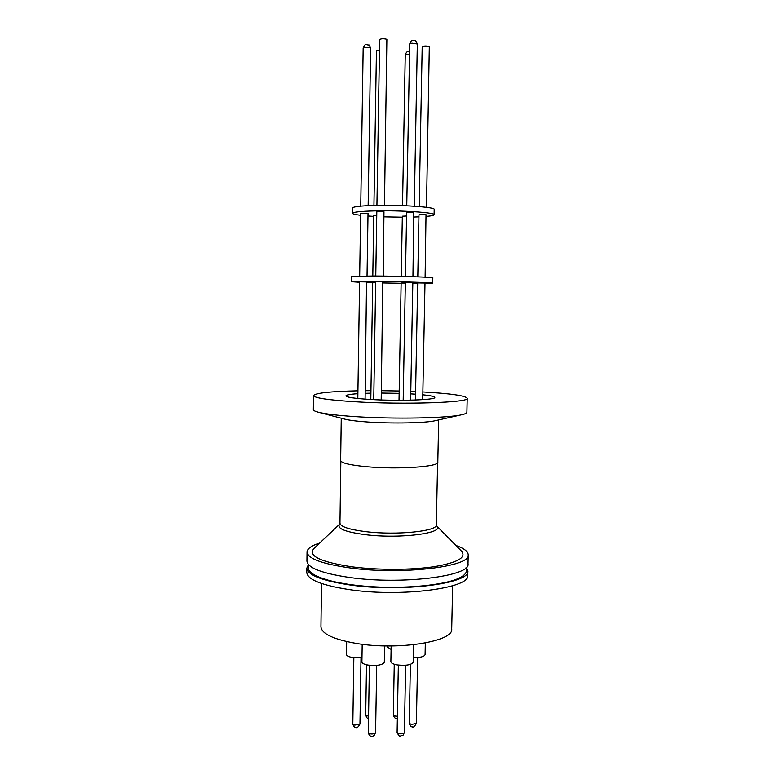 <?xml version="1.0" encoding="UTF-8"?>
<svg xmlns="http://www.w3.org/2000/svg" width="775" height="775" viewBox="0 0 775 775"><rect width="100%" height="100%" fill="white"/><g stroke="black" fill="none" stroke-linecap="round" stroke-linejoin="round"><path stroke-width="1.16" d="M465.572 568.085C467.635 571.311 465.92 574.44 460.427 577.443C446.293 585.251 403.048 589.455 364.822 586.191C326.498 582.994 303.103 573.442 309.215 565.353M313.497 395.589L313.323 409.636C313.313 410.45 314.853 411.283 317.944 412.126C324.754 413.918 336.989 415.4 354.63 416.592C394.184 419.294 448.754 418.19 462.191 414.644C465.31 413.908 466.879 413.133 466.899 412.319L467.218 398.272C470.231 402.535 404.356 404.841 354.853 401.741C328.038 400.016 314.253 397.972 313.497 395.589C315.367 393.041 330.169 391.452 357.924 390.823M365.219 390.716L370.944 390.677M381.339 390.707L399.183 391.007M410.789 391.394L415.594 391.598M357.876 393.69C350.145 394.233 346.163 394.959 345.941 395.889C346.493 397.294 354.621 398.486 370.343 399.464C398.631 401.198 436.267 399.919 434.785 397.439C434.581 396.5 430.59 395.628 422.811 394.814M415.545 394.194L410.74 393.884M318.448 412.252L344.575 419.101C349.128 420.292 356.917 421.261 367.941 422.026C392.557 423.751 426.163 423.034 435.327 420.68L461.687 414.761M341.252 418.229L340.651 460.476C341.223 463.062 350.087 465.155 367.224 466.763C398.185 469.611 439.425 466.734 437.807 462.171L438.689 419.934M313.827 548.593C307.752 556.004 320.685 562.107 352.615 566.903C378.452 570.226 411.883 570.09 434.543 566.622C457.715 562.602 466.715 557.458 461.542 551.18L436.567 525.818C445.77 532.987 400.801 539.051 365.703 534.711C345.059 531.989 336.379 528.463 339.673 524.132L313.827 548.593M319.707 543.033C311.482 545.648 307.249 548.642 307.026 552.013L306.919 561.061C307.627 567.92 321.983 573.413 349.99 577.54C401.828 584.96 471.055 576.106 468.013 563.871L468.216 554.822C468.11 551.451 463.993 548.312 455.865 545.416M307.026 552.013C307.743 558.63 322.109 563.948 350.126 567.949C402.002 575.157 471.268 566.641 468.216 554.822M308.421 564.539L306.832 568.065L306.784 572.512C307.491 579.671 321.828 585.387 349.806 589.678C401.595 597.38 470.774 588.089 467.751 575.321L467.858 570.875L466.395 567.3M306.832 568.065C307.539 575.098 321.887 580.727 349.874 584.96C401.683 592.555 470.88 583.43 467.858 570.875M321.499 583.488L320.937 626.743C321.577 633.795 333.318 639.356 356.19 643.415C398.03 650.651 453.947 641.535 451.709 629.029L452.658 585.784M422.714 399.648L425 283.04L417.677 282.914L415.439 400.016M381.184 399.958L382.792 281.751L375.672 281.654L373.744 399.648M410.624 400.162L412.833 282.342L405.344 282.216L403.184 400.268M365.093 399.125L366.536 281.916L359.59 281.819L357.808 398.505M362.187 644.267L361.906 661.937C362.051 663.313 364.095 664.359 368.038 665.086C377.115 666.006 382.54 665.057 384.313 662.257L384.594 645.895M391.152 645.962L390.871 661.705C391.036 663.109 393.157 664.185 397.236 664.931C406.207 665.841 411.535 664.931 413.23 662.189L413.569 644.732M346.677 641.593L346.483 654.517C346.628 655.815 348.585 656.803 352.373 657.491L361.973 657.665M387.364 645.943L387.345 646.98L391.084 649.45M432.721 283.117L432.828 277.847C434.213 277.237 399.871 276.142 374.005 276.007L351.569 276.433L351.492 281.703L373.918 281.441C399.774 281.635 434.107 282.633 432.721 283.117L424.991 283.408M401.13 283.282L383.16 282.962M372.688 282.71L366.933 282.546M359.581 282.274L351.492 281.703M425.117 277.179L426.017 214.694L418.975 214.704L417.793 276.878M383.267 276.094L383.964 211.74L376.815 211.73L375.768 276.016M412.939 276.714L413.802 212.428L406.623 212.437L405.451 276.51M367.03 275.987L368.018 213.483L360.637 213.338L359.677 276.026M434.097 214.714L434.203 209.395C435.627 207.128 401.15 204.716 375.148 205.414C360.666 205.821 353.148 206.673 352.586 207.971L352.509 213.29C353.071 212.059 360.588 211.265 375.061 210.897C401.053 210.267 435.521 212.573 434.097 214.714C433.981 215.392 431.384 215.954 426.308 216.399M402.322 217.194L384.264 216.874M373.763 216.39L367.98 216.002M360.608 215.295C355.308 214.656 352.615 213.987 352.509 213.29M426.483 207.332L429.311 46.529C426.153 45.783 423.78 45.87 422.191 46.781L419.139 206.576M384.468 205.307L386.87 39.302C383.606 38.527 381.193 38.605 379.634 39.535L376.921 205.385M422.859 391.956C450.643 393.545 465.426 395.657 467.218 398.272M399.144 393.361L381.3 393.051M370.905 393.157L365.18 393.322M375.662 282.497L372.698 282.507L370.799 399.493M405.335 283.059L401.13 283.049L399.018 400.278M417.667 283.418L412.813 283.398M413.317 657.587C420.37 657.675 424.283 656.687 425.088 654.623L425.32 642.998M376.757 215.334L373.773 215.547L372.794 275.997M406.565 216.012L402.332 216.206L401.247 276.413M418.936 216.864L414.063 217.039M379.459 50.017L376.437 50.733L373.938 205.453M339.692 524.113L339.954 523.164C340.506 526.748 349.283 529.596 366.275 531.708C396.965 535.438 437.885 531.166 436.325 524.849L437.604 462.752M411.322 724.48L416.369 723.453C414.431 726.814 413.007 727.899 412.097 726.727C411.108 727.124 410.159 725.972 409.258 723.269L411.322 724.48M366.517 664.785L365.703 715.092L368.561 716.333M368.29 732.675C369.743 734.196 372.039 734.419 375.187 733.363L374.122 735.572C371.244 737.219 369.297 736.25 368.29 732.675L369.394 665.289M397.1 732.491C398.592 734.032 400.898 734.264 404.027 733.198L403.048 735.281C399.435 735.872 399.793 737.897 397.1 732.491L398.34 665.095M354.737 725.129L359.958 724.034C358.205 727.289 356.742 728.374 355.57 727.289C354.533 727.589 353.623 726.485 352.819 723.966L354.737 725.129M394.252 664.233L393.342 714.947L395.318 716.09L397.401 716.236M409.713 43.913C411.641 38.721 412.707 41.269 413.027 40.465C414.315 41.288 414.906 38.304 417.318 44.02L411.922 43.177L409.713 43.913L406.749 205.801M370.227 47.798C367.021 47.062 364.667 47.13 363.165 48.002C365.345 42.741 366.197 45.095 368.648 44.998C369.123 44.562 369.791 45.618 370.624 48.176L370.227 47.798M409.52 54.202L405.248 54.899C407.253 49.639 408.706 52.322 409.568 51.634M365.703 715.092C366.633 717.747 367.544 718.861 368.454 718.435L368.532 718.444M393.342 714.947C394.136 717.437 395.047 718.522 396.083 718.222L397.362 718.26M340.835 461.057L339.954 523.164M417.657 657.529L416.369 723.453M376.708 665.386L375.575 732.772M405.635 665.25L404.376 732.656M361.005 657.772L359.958 724.034M417.318 44.02L414.267 206.218M370.624 48.176L368.144 205.656M436.548 525.808L436.325 524.849M410.382 664.388L409.258 723.269M353.836 657.694L352.819 723.966M363.165 48.002L360.743 206.14M405.248 54.899L402.525 205.627"/></g></svg>
